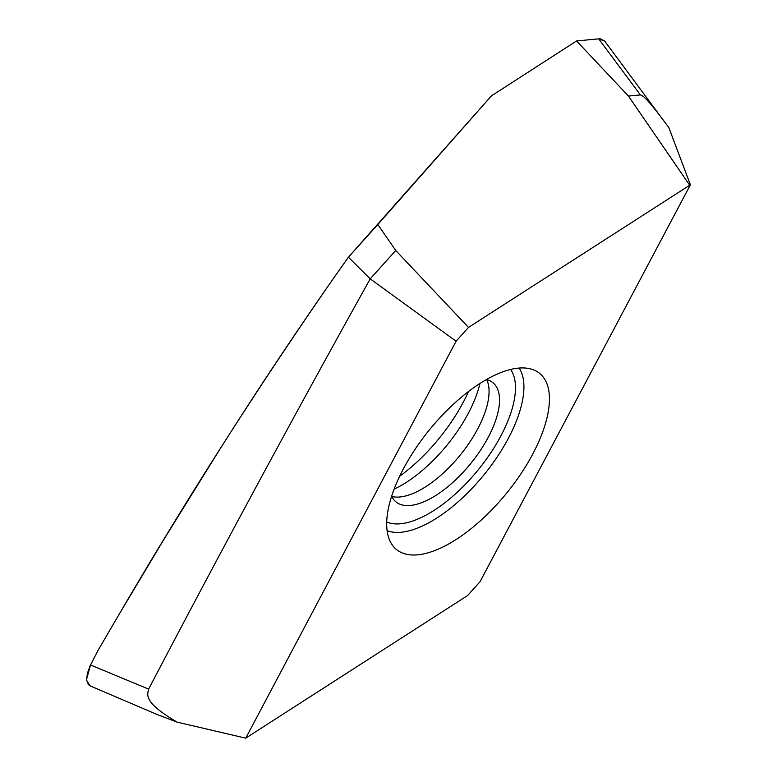 <?xml version="1.0" encoding="UTF-8"?>
<svg xmlns="http://www.w3.org/2000/svg" width="777" height="777" viewBox="0 0 777 777"><rect width="100%" height="100%" fill="white"/><g stroke="black" fill="none" stroke-linecap="round" stroke-linejoin="round"><path stroke-width="1.17" d="M245.736 738.15L456.089 341.22L468.512 327.408L690.394 184.79L480.04 581.72L467.618 595.522L245.736 738.15L177.243 722.173L157.1 714.519L90.249 685.936L88.374 684.586L86.665 680.098L87.335 673.494L90.083 665.889L97.912 650.621L119.59 613.5C186.286 499.475 257.391 388.034 332.915 279.176L348.407 257.216L377.826 224.534L395.736 250.485L468.512 327.408M518.327 368.123A113.481 49.922 129.1 0 0 419.813 442.443A113.481 49.922 129.1 0 0 392.055 544.667A113.481 49.922 129.1 0 0 417.803 554.817A113.481 49.922 129.1 0 0 524.494 468.298A113.481 49.922 129.1 0 0 533.896 370.007A113.481 49.922 129.1 0 0 518.327 368.123M177.243 722.173C142.327 701.825 147.679 694.551 148.621 689.112C220.765 551.32 294.619 414.568 370.182 278.865L395.736 250.485M370.192 278.865L456.089 341.22M148.621 689.112L90.53 664.986L97.912 650.621L119.59 613.5L164.17 538.966L219.163 450.369C255.536 392.851 293.453 335.781 332.915 279.176L348.407 257.216L491.414 95.892L576.563 40.958L598.688 38.85L640.413 94.92C642.628 95.571 646.202 96.872 668.861 127.661L690.394 184.79M668.861 127.661L604.749 41.142L600.534 38.85L598.688 38.85L604.759 41.162M377.826 224.534L491.414 95.892L576.563 40.958L628.447 96.066L640.413 94.92M628.447 96.066L689.452 184.877M370.192 278.875L348.407 257.216M399.669 476.262A104.749 46.086 129.1 0 0 462.616 403.457A104.749 46.086 129.1 0 0 468.512 391.491M486.674 379.613A76.816 33.799 -50.9 0 1 487.859 382.624A76.816 33.799 -50.9 0 1 477.292 429.662A76.816 33.799 -50.9 0 1 394.959 497.018A76.816 33.799 -50.9 0 1 391.763 496.474M391.647 496.231A76.816 33.799 129.1 0 0 396.027 501.923A76.816 33.799 129.1 0 0 487.762 438.16A76.816 33.799 129.1 0 0 492.88 382.663A76.816 33.799 129.1 0 0 486.402 379.545M90.278 685.945L86.742 680.739M86.606 679.195L90.53 664.986M576.563 40.958L598.688 38.85M479.963 383.45A91.628 40.307 -50.9 0 1 467.764 414.345A91.628 40.307 -50.9 0 1 394.143 489.121M510.635 369.444A99.048 43.57 -50.9 0 1 486.752 458.644A99.048 43.57 -50.9 0 1 400.582 523.766A99.048 43.57 -50.9 0 1 386.732 522.008M519.172 368.045A105.789 46.542 -50.9 0 1 492.754 463.364A105.789 46.542 -50.9 0 1 401.204 532.245A105.789 46.542 -50.9 0 1 387.121 530.662"/></g></svg>
